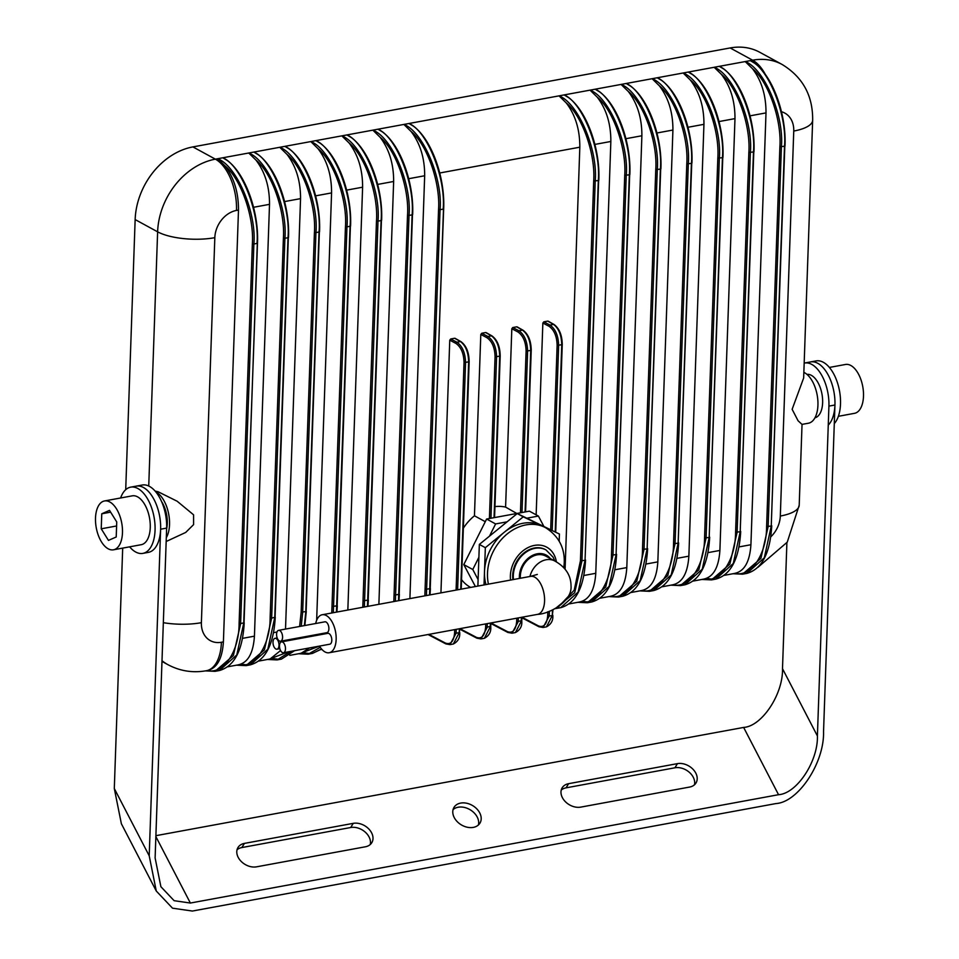 <?xml version="1.0" encoding="UTF-8"?>
<svg xmlns="http://www.w3.org/2000/svg" width="959" height="959" viewBox="0 0 959 959"><rect width="100%" height="100%" fill="white"/><g stroke="black" fill="none" stroke-linecap="round" stroke-linejoin="round"><path stroke-width="1.44" d="M814.958 417.8A22.081 11.52 -100.4 0 0 822.51 398.117A22.081 11.52 -100.4 0 0 811.374 375.341A22.081 11.52 -100.4 0 0 806.963 374.382M473.302 827.389A15.176 11.172 31.2 0 0 479.968 823.11A15.176 11.172 31.2 0 0 476.839 808.916A15.176 11.172 31.2 0 0 460.692 803.079A15.176 11.172 31.2 0 0 454.015 807.358A15.176 11.172 31.2 0 0 457.143 821.563A15.176 11.172 31.2 0 0 473.302 827.389M478.397 824.992A15.176 11.172 31.2 0 0 473.147 811.937A15.176 11.172 31.2 0 0 458.174 807.226A15.176 11.172 31.2 0 0 453.068 809.624M244.401 843.405A14.625 10.765 31.2 0 0 237.976 847.528A14.625 10.765 31.2 0 0 240.985 861.206A14.625 10.765 31.2 0 0 256.556 866.828L365.391 846.785A14.625 10.765 31.2 0 0 371.816 842.649A14.625 10.765 31.2 0 0 368.807 828.972A14.625 10.765 31.2 0 0 353.236 823.349L244.401 843.405L241.884 847.552A14.625 10.765 31.2 0 0 237.029 849.794M689.593 787.063A14.625 10.765 31.2 0 0 696.018 782.94A14.625 10.765 31.2 0 0 692.997 769.262A14.625 10.765 31.2 0 0 677.438 763.64L568.591 783.683A14.625 10.765 31.2 0 0 562.166 787.819A14.625 10.765 31.2 0 0 565.187 801.496A14.625 10.765 31.2 0 0 580.758 807.118L689.593 787.063M786.895 542.674L782.496 668.675L817.404 735.961C818.171 761.338 796.797 793.644 778.54 794.699L743.633 727.425L155.897 835.685M778.54 794.699L190.362 903.042L174.13 900.693L160.884 886.703L155.118 857.933L166.638 528.097A33.673 17.562 -100.4 0 0 142.256 485.026L136.238 486.129A33.673 17.562 -100.4 0 1 160.621 529.212L166.638 528.097M817.404 735.961L828.924 406.113A33.673 17.562 -100.4 0 0 804.541 363.041A33.673 17.562 -100.4 0 0 804.169 363.113M156.281 891.031L121.373 823.757L114.301 788.526L149.208 855.8L156.281 891.031L172.5 908.173L192.375 911.05L775.939 803.57C798.296 802.275 824.476 762.693 823.541 731.597L834.941 405.01A33.673 17.562 -100.4 0 0 810.571 361.927L804.541 363.041M122.692 548.116L114.301 788.526M743.633 727.425C761.89 726.371 783.263 694.064 782.496 668.675M370.234 844.531A14.625 10.765 31.2 0 0 365.103 832.004A14.625 10.765 31.2 0 0 350.718 827.509L241.884 847.552M694.436 784.822A14.625 10.765 31.2 0 0 689.305 772.295A14.625 10.765 31.2 0 0 674.92 767.787L566.074 787.842A14.625 10.765 31.2 0 0 561.231 790.084M149.208 855.8L160.621 529.212M834.294 423.578A33.673 17.562 -100.4 0 0 839.557 391.164A33.673 17.562 -100.4 0 0 823.337 362.286A33.673 17.562 -100.4 0 0 816.121 360.908L810.571 361.927A33.673 17.562 -100.4 0 1 817.775 363.305A33.673 17.562 -100.4 0 1 834.09 392.746A33.673 17.562 -100.4 0 1 828.264 425.113M838.382 416.302L854.505 413.329A24.838 12.958 -100.4 0 0 863.388 391.452A24.838 12.958 -100.4 0 0 850.825 365.487A24.838 12.958 -100.4 0 0 845.514 364.468L829.379 367.441M166.602 528.96A22.081 11.52 -100.4 0 0 161.532 501.485M129.621 546.834A33.673 17.562 -100.4 0 0 135.663 552A33.673 17.562 -100.4 0 0 142.879 553.379A33.673 17.562 -100.4 0 0 154.914 523.722A33.673 17.562 -100.4 0 0 137.88 488.527A33.673 17.562 -100.4 0 0 130.676 487.148A33.673 17.562 -100.4 0 0 120.618 497.985M142.879 553.379L148.429 552.348A33.673 17.562 -100.4 0 0 160.477 522.703A33.673 17.562 -100.4 0 0 143.442 487.508A33.673 17.562 -100.4 0 0 136.238 486.129L130.676 487.148M109.805 501.977A24.838 12.958 -100.4 0 0 104.495 500.958A24.838 12.958 -100.4 0 0 95.612 522.835A24.838 12.958 -100.4 0 0 108.175 548.8A24.838 12.958 -100.4 0 0 113.486 549.807A24.838 12.958 -100.4 0 0 122.368 527.941A24.838 12.958 -100.4 0 0 109.805 501.977M113.486 549.807L141.273 544.688A24.838 12.958 -100.4 0 0 150.155 522.823A24.838 12.958 -100.4 0 0 137.593 496.858A24.838 12.958 -100.4 0 0 132.282 495.839L104.495 500.958M101.234 528.805L108.463 540.397L116.219 536.98L116.746 521.96L109.518 510.368L101.762 513.784L101.234 528.805L116.602 525.976M110.633 512.154L101.762 513.784M285.482 648.931A5.514 2.877 -100.4 0 0 281.49 641.871A5.514 2.877 -100.4 0 0 279.489 645.671A5.514 2.877 -100.4 0 0 283.48 652.731A5.514 2.877 -100.4 0 0 285.482 648.931M283.48 652.731L329.8 644.196A5.514 2.877 -100.4 0 0 331.802 640.408A5.514 2.877 -100.4 0 0 327.798 633.348L281.49 641.871M278.997 645.395A5.514 2.877 -100.4 0 0 274.993 638.334A5.514 2.877 -100.4 0 0 273.003 642.134A5.514 2.877 -100.4 0 0 276.995 649.195A5.514 2.877 -100.4 0 0 278.997 645.395M324.945 633.863A5.514 2.877 -100.4 0 0 324.705 633.084M282.581 637.411A5.514 2.877 -100.4 0 0 278.578 630.351A5.514 2.877 -100.4 0 0 276.588 634.139A5.514 2.877 -100.4 0 0 280.579 641.211A5.514 2.877 -100.4 0 0 282.581 637.411M280.579 641.211L326.899 632.676A5.514 2.877 -100.4 0 0 328.889 628.876A5.514 2.877 -100.4 0 0 324.897 621.816L278.578 630.351M545.779 556.1A19.324 15.176 118.6 0 0 529.296 558.534A19.324 15.176 118.6 0 0 520.317 576.047A19.324 15.176 118.6 0 0 520.365 578.253A19.324 15.176 118.6 0 1 520.317 576.047A19.324 15.176 118.6 0 1 529.296 558.534A19.324 15.176 118.6 0 1 545.779 556.1L554.77 560.991A19.324 15.176 118.6 0 0 529.943 576.479M319.527 646.09A19.324 10.081 -100.4 0 0 329.165 652.743A19.324 10.081 -100.4 0 0 336.153 639.473A19.324 10.081 -100.4 0 0 322.176 614.755A19.324 10.081 -100.4 0 0 315.703 623.518M803.846 372.356A26.217 13.678 79.6 0 1 804.565 372.715A26.217 13.678 79.6 0 1 817.823 400.119A26.217 13.678 79.6 0 1 808.449 423.219L802.012 424.393L798.08 420.773L792.134 409.313L803.654 378.014L812.657 120.247C812.956 95.684 802.779 77.092 782.136 64.481L759.66 52.23A66.231 52.05 -61.4 0 0 730.147 47.95L192.903 146.907L215.379 159.158L217.693 158.726C236.825 165.835 256.724 212.73 253.883 243.994L256.988 243.43C259.733 212.167 240.937 165.08 222.788 157.791L227.115 160.393C245.168 173.351 258.966 211.232 257.492 243.142L243.718 623.218L236.789 654.937L219.359 670.545L215.044 671.336L205.574 670.856M155.106 491.08L158.151 491.775L177.151 501.233L193.574 514.815L193.586 524.621L185.722 532.425L166.171 541.511M166.303 537.675A26.217 13.678 -100.4 0 0 168.376 512.562A26.217 13.678 -100.4 0 0 156.161 492.135A26.217 13.678 -100.4 0 0 155.861 491.979M545.719 549.783A24.838 19.516 118.6 0 0 545.419 549.615A24.838 19.516 118.6 0 0 524.225 552.744A24.838 19.516 118.6 0 0 512.693 575.256A24.838 19.516 118.6 0 0 512.921 579.62M559.193 541.164L559.433 534.031L523.23 516.829L485.338 547.685L484.499 571.708A44.15 34.704 -61.4 0 1 504.278 532.257A44.15 34.704 -61.4 0 1 541.332 525.436A44.15 34.704 -61.4 0 1 542.686 526.119L545.683 527.75A44.15 34.704 -61.4 0 0 507.994 533.312A44.15 34.704 -61.4 0 0 487.496 573.35A44.15 34.704 -61.4 0 0 488.431 584.127M485.949 584.582A44.15 34.704 -61.4 0 1 484.499 571.708L484.031 584.942M559.433 534.031L517.237 513.556L479.344 544.412L477.882 586.069M478.889 557.299L472.775 569.502L478.109 579.596M507.083 521.828L495.611 523.938L489.498 536.153M543.741 526.155L538.395 516.062L526.935 518.172M538.395 516.062L529.404 511.159L486.621 519.035L463.784 564.599L475.388 586.536M536.153 514.839L542.854 323.039L543.813 321.828L547.697 321.109L553.523 324.406L549.975 325.065C555.489 328.985 558.378 335.806 558.641 345.528L552.192 530.171M558.701 606.603L574.201 590.205L580.435 560.775L593.693 180.975C595.635 154.075 582.137 115.715 566.254 102.937C575.364 114.876 579.883 129.621 579.823 147.195L565.091 569.202M440.936 592.878L449.759 340.181L450.718 338.971L454.602 338.251L460.44 341.548L456.88 342.207C462.406 346.127 465.295 352.948 465.547 362.67L457.623 589.809M489.414 518.519L495.06 356.808C494.82 347.733 492.123 341.368 486.956 337.712L480.795 334.463L474.453 515.798A44.15 34.704 118.6 0 0 463.353 528.193M461.555 579.644A44.15 34.704 118.6 0 0 470.605 587.411M480.795 334.463L481.754 333.252L485.638 332.533L491.464 335.83L487.903 336.489C493.429 340.409 496.318 347.242 496.582 356.964L490.948 518.244M520.449 512.813L526.095 351.09C525.856 342.015 523.146 335.65 517.992 331.994L511.818 328.745L505.597 507.107A44.15 34.704 118.6 0 0 494.928 506.64M511.818 328.745L512.777 327.534L516.661 326.827L522.499 330.124L518.939 330.771C524.465 334.703 527.354 341.524 527.606 351.246L521.984 512.526M474.453 515.798L485.29 521.684M459.912 628.672L476.491 637.387C481.718 639.185 484.763 635.841 485.614 627.354L485.733 623.913M505.597 507.107L516.805 513.485M490.948 622.954L507.527 631.669C512.753 633.479 515.798 630.135 516.649 621.636L516.769 618.195M424.849 595.839L438.551 209.553C440.481 182.654 426.995 144.294 411.099 131.515C420.21 143.454 424.741 158.199 424.669 175.761L409.901 598.596M411.099 131.515L403.871 124.43C423.003 131.539 442.902 178.434 440.061 209.709L443.166 209.134C445.923 177.883 427.115 130.784 408.966 123.495L413.293 126.097C431.358 139.067 445.156 176.935 443.669 208.846L429.524 594.976M393.825 601.557L407.515 215.272C409.445 188.372 395.959 150.012 380.064 137.221L372.847 130.148L377.942 129.213L382.269 131.815C400.323 144.773 414.12 182.654 412.646 214.564L412.13 214.852C414.887 183.601 396.079 136.502 377.942 129.213L559.025 95.864C578.157 102.961 598.056 149.856 595.215 181.131L581.945 560.931L574.705 592.698L555.237 608.641L560.703 607.67L578.121 592.075L585.05 560.356L580.435 560.775M380.064 137.221C389.186 149.16 393.705 163.917 393.646 181.479L378.877 604.314M362.79 607.275L376.479 220.99C378.421 194.09 364.923 155.73 349.04 142.939L341.812 135.866L346.906 134.931L351.234 137.533C369.299 150.491 383.097 188.372 381.61 220.282L381.107 220.57C383.864 189.307 365.055 142.208 346.906 134.931L372.847 130.148C391.979 137.257 411.879 184.152 409.025 215.427L412.13 214.852L398.5 600.694M349.04 142.939C358.151 154.878 362.67 169.635 362.61 187.197L347.841 610.02M331.766 612.981L345.456 226.708C347.386 199.808 333.9 161.436 318.004 148.657L310.788 141.584L315.883 140.637L320.21 143.239C338.263 156.209 352.061 194.078 350.574 225.988L350.071 226.276C352.828 195.025 334.02 147.926 315.883 140.637L341.812 135.866C360.944 142.975 380.843 189.87 378.002 221.133L381.107 220.57L367.465 606.412M318.004 148.657C327.127 160.597 331.646 175.353 331.574 192.915L316.65 620.281M309.493 647.936L301.15 653.259L289.81 655.357M299.616 626.479L301.162 612.214L314.42 232.414C316.362 205.514 302.864 167.154 286.981 154.375L279.752 147.29L284.847 146.355L289.174 148.957C307.24 161.927 321.037 199.796 319.551 231.706L319.047 231.994C321.804 200.743 302.996 153.644 284.847 146.355L310.788 141.584C329.908 148.681 349.807 195.576 346.966 226.851L350.071 226.276L336.441 612.13M286.981 154.375C296.091 166.315 300.611 181.059 300.551 198.633L285.518 629.068M280.567 650.538L270.114 658.977L258.786 661.063M255.945 160.081C265.056 172.033 269.587 186.777 269.515 204.339L254.435 636.165C253.296 653.163 247.925 662.717 238.323 664.815C254.519 668.903 270.15 645.863 270.126 617.932L283.396 238.132C285.326 211.232 271.841 172.872 255.945 160.081L248.729 153.008L253.823 152.073L258.151 154.675C276.204 167.633 290.002 205.514 288.515 237.424L288.012 237.712C290.769 206.461 271.96 159.362 253.823 152.073L279.752 147.29C298.884 154.399 318.784 201.294 315.943 232.569L319.047 231.994L305.777 611.794L304.387 625.592M238.491 210.057L223.411 641.883C222.272 658.881 216.89 668.435 207.288 670.521C223.483 674.621 239.127 651.569 239.103 623.65L252.361 243.85C254.303 216.95 240.805 178.59 224.921 165.799C234.032 177.739 238.551 192.495 238.491 210.057L236.489 210.429A24.838 19.516 118.6 0 0 214.828 237.676L201.39 622.679A24.838 19.516 118.6 0 0 221.409 642.254L223.411 641.883M224.921 165.799L217.693 158.726L248.729 153.008C267.849 160.117 287.748 207.012 284.907 238.288L288.012 237.712L274.753 617.512L267.825 649.219L250.383 664.827C265.391 660.559 273.687 644.688 275.257 617.224L271.649 618.076L264.408 649.854L246.079 665.63L236.621 665.15M610.847 141.476L595.767 573.302C594.628 590.3 589.258 599.843 579.656 601.94C595.851 606.028 611.482 582.988 611.47 555.057L624.729 175.269C626.659 148.369 613.173 109.997 597.277 97.219C606.4 109.158 610.919 123.915 610.847 141.476L594.892 144.413M566.254 102.937L559.025 95.864L564.12 94.917L568.447 97.518C586.512 110.489 600.31 148.357 598.824 180.268L598.32 180.556C601.077 149.304 582.269 102.205 564.12 94.917L590.061 90.146C609.181 97.243 629.092 144.138 626.239 175.413L612.981 555.213L605.74 586.98L587.411 602.755L577.953 602.288M597.277 97.219L590.061 90.146L595.155 89.211L599.483 91.812C617.536 104.771 631.334 142.639 629.847 174.55L629.344 174.838C632.101 143.586 613.292 96.487 595.155 89.211L621.084 84.428C640.216 91.537 660.116 138.432 657.275 169.695L644.016 549.495L636.764 581.262L618.435 597.037L608.977 596.57M641.883 135.758L626.802 567.584C625.664 584.582 620.293 594.124 610.691 596.222C626.874 600.322 642.518 577.27 642.494 549.351L655.764 169.551C657.694 142.651 644.196 104.291 628.313 91.501C637.423 103.44 641.943 118.197 641.883 135.758L625.927 138.695M628.313 91.501L621.084 84.428L626.179 83.493L630.507 86.094C648.572 99.053 662.369 136.933 660.883 168.844L660.379 169.132C663.137 137.868 644.328 90.781 626.179 83.493L652.12 78.71C671.252 85.819 691.151 132.714 688.298 163.989L675.04 543.777L667.8 575.556L649.471 591.331L640.013 590.852M672.918 130.04L657.838 561.866C656.687 578.864 651.317 588.418 641.715 590.516C657.91 594.604 673.542 571.564 673.53 543.633L686.788 163.833C688.718 136.933 675.232 98.573 659.336 85.783C668.459 97.734 672.978 112.479 672.918 130.04L656.951 132.989M659.336 85.783L652.12 78.71L657.215 77.775L661.542 80.376C679.595 93.335 693.393 131.215 691.918 163.126L691.415 163.414C694.16 132.162 675.352 85.063 657.215 77.775L683.144 72.992C702.276 80.1 722.175 126.996 719.334 158.271L706.076 538.071L698.835 569.838L680.494 585.613L684.822 584.81L702.252 569.202L709.181 537.496L704.553 537.915L717.823 158.115C719.753 131.215 706.268 92.855 690.372 80.076C699.483 92.016 704.014 106.761 703.942 124.334L688.862 556.16C687.723 573.146 682.352 582.7 672.75 584.798C688.946 588.886 704.577 565.846 704.553 537.915M690.372 80.076L683.144 72.992L688.238 72.057L692.566 74.658C710.631 87.629 724.429 125.497 722.942 157.408L722.439 157.696C725.196 126.444 706.387 79.345 688.238 72.057L714.179 67.286C733.311 74.382 753.211 121.278 750.37 152.553L737.099 532.353L729.859 564.12L711.53 579.895L702.072 579.416M734.978 118.616L719.897 550.442C718.747 567.44 713.376 576.982 703.774 579.08C719.969 583.168 735.601 560.128 735.589 532.197L748.847 152.409C750.789 125.509 737.291 87.137 721.408 74.358C730.518 86.298 735.038 101.055 734.978 118.616L719.01 121.553M721.408 74.358L714.179 67.286L719.274 66.339L723.601 68.94C741.655 81.911 755.452 119.779 753.978 151.69L753.474 151.978C756.219 120.726 737.423 73.627 719.274 66.339L745.215 61.568C764.335 68.676 784.234 115.571 781.393 146.835L768.135 526.635L760.895 558.402L742.566 574.177L733.108 573.71M766.001 112.898L750.921 544.724C749.782 561.722 744.412 571.264 734.81 573.362C751.005 577.462 766.637 554.41 766.613 526.491L779.883 146.691C781.813 119.791 768.327 81.431 752.431 68.64C761.542 80.58 766.073 95.337 766.001 112.898L750.046 115.835M752.431 68.64L745.215 61.568L750.31 60.633L754.637 63.234C772.69 76.193 786.488 114.061 785.001 145.984L784.498 146.271C787.255 115.008 768.447 67.909 750.31 60.633L752.623 60.201L730.147 47.95M125.713 489.689L135.147 219.575A66.231 52.05 -61.4 0 1 192.903 146.907M771.575 525.568L771.743 525.772C770.173 553.247 761.878 569.119 746.869 573.386L764.311 557.778L771.24 526.059L766.613 526.491M706.507 578.433L713.724 579.356M740.54 531.286L740.708 531.49C739.137 558.965 730.854 574.837 715.846 579.104L733.275 563.496L740.204 531.777L735.589 532.197M709.516 537.004L709.684 537.208C708.114 564.683 699.818 580.543 684.81 584.81L684.822 584.81M678.481 542.722L678.648 542.926C677.078 570.389 668.795 586.261 653.786 590.528L671.216 574.921L678.145 543.214L673.53 543.633M647.457 548.428L647.625 548.632C646.054 576.107 637.759 591.979 622.751 596.246L640.18 580.639L647.121 548.92L642.494 549.351M582.389 601.293L589.605 602.216M616.421 554.146L616.589 554.35C615.019 581.825 606.735 597.697 591.727 601.964L609.157 586.357L616.086 554.638L611.47 555.057M556.52 607.946L558.57 607.934M585.398 559.864L585.553 560.068C583.995 587.543 575.7 603.415 560.691 607.682L560.703 607.67M252.361 243.85L253.883 243.994L240.613 623.794L233.373 655.56L215.044 671.336L205.394 670.892M241.057 664.155L248.261 665.09M314.42 232.414L315.943 232.569L302.672 612.369L301.234 626.179M290.697 651.401L277.103 659.912L267.645 659.432M272.08 658.437L279.297 659.372M267.477 659.468L277.103 659.912L281.431 659.109L294.341 650.729M269.431 659.109L288.299 651.844M345.456 226.708L346.966 226.851L333.324 612.693M320.282 647.301L308.139 654.194L298.681 653.714M303.116 652.731L310.332 653.654M298.513 653.75L308.127 654.194L312.454 653.403L321.541 648.967M300.467 653.391L319.335 646.126M376.479 220.99L378.002 221.133L364.348 606.987M407.515 215.272L409.025 215.427L395.384 601.269M438.551 209.553L440.061 209.709L426.407 595.551M456.088 590.085L464.036 362.526C463.796 353.451 461.087 347.086 455.921 343.418L449.759 340.181M428.889 634.379L445.456 643.093C450.694 644.904 453.727 641.559 454.59 633.06L454.71 629.631M453.355 644.004L459.205 632.64L456.1 633.216L449.975 644.628L453.355 644.004C458.078 641.463 460.2 637.579 459.709 632.353L459.541 632.149M460.728 589.234L468.651 362.106C468.424 352.373 465.69 345.528 460.44 341.548A1.103 0.875 -60.5 0 1 460.943 341.632L455.105 338.335M487.268 623.626L487.136 627.498L480.998 638.91L484.391 638.286L490.241 626.922L490.373 623.062M494.053 517.668L499.687 356.388C499.459 346.655 496.714 339.81 491.464 335.83A1.103 0.875 -60.5 0 1 491.979 335.914L486.141 332.617M518.304 617.92L518.16 621.78L512.034 633.192L515.415 632.568L521.264 621.216L521.408 617.344M525.088 511.95L530.711 350.67C530.483 340.948 527.75 334.092 522.499 330.124A1.103 0.875 -60.5 0 1 523.003 330.196L517.165 326.899M550.694 529.464L557.131 345.372C556.879 336.309 554.182 329.932 549.016 326.276L542.854 323.039M521.984 617.236L538.55 625.951C543.777 627.761 546.822 624.417 547.673 615.918L547.829 611.77M546.45 626.85L552.3 615.498L549.195 616.074L543.07 627.474L546.45 626.85C551.173 624.321 553.295 620.437 552.804 615.21L552.636 615.007M555.225 531.742L561.746 344.952C561.518 335.23 558.773 328.374 553.523 324.406A1.103 0.875 -60.5 0 1 554.038 324.49L548.2 321.181M472.775 569.502L463.784 564.599M495.611 523.938L486.621 519.035M523.23 516.829L517.237 513.556M485.338 547.685L479.344 544.412M155.861 836.572L190.362 903.042M834.941 405.01L828.924 406.113M674.92 767.787L677.438 763.64M566.074 787.842L568.591 783.683M350.718 827.509L353.236 823.349M554.77 560.991C565.558 567.021 570.977 575.34 571.025 585.949C572.367 601.94 548.464 614.156 537.579 614.359A19.324 10.081 -100.4 0 0 544.568 601.077A19.324 10.081 -100.4 0 0 530.579 576.371L322.176 614.755M513.461 579.524A24.838 19.516 -61.4 0 1 513.293 575.592A24.838 19.516 -61.4 0 1 524.825 553.067A24.838 19.516 -61.4 0 1 546.019 549.939L553.151 557.215L554.71 560.967M550.346 558.582A20.427 16.051 118.6 0 0 531.502 555.932A20.427 16.051 118.6 0 0 519.394 576.215A20.427 16.051 118.6 0 0 519.43 578.421M510.56 580.051A27.595 21.685 -61.4 0 1 510.38 575.688A27.595 21.685 -61.4 0 1 532.053 545.983A27.595 21.685 -61.4 0 1 556.388 561.926M521.6 620.725L516.649 621.636M490.576 626.431L485.614 627.354M494.556 517.584L500.19 356.101L495.06 356.808M525.58 511.866L531.226 350.383L526.095 351.09M579.823 147.195L439.737 172.992M523.003 330.196C528.349 334.152 531.082 340.889 531.226 350.383L531.058 350.179M491.979 335.914C497.313 339.87 500.059 346.595 500.19 356.101L500.023 355.897M424.669 175.761L408.714 178.71M393.646 181.479L377.678 184.416M362.61 187.197L346.655 190.134M331.574 192.915L315.619 195.852M300.551 198.633L284.595 201.57M273.555 632.652L276.971 632.017M269.515 204.339L253.56 207.288M242.531 638.358L254.435 636.165M208.055 670.413L206.437 670.713A41.393 21.589 -100.4 0 0 221.409 642.254M148.741 486.033L157.624 231.826A66.231 52.05 -61.4 0 1 215.379 159.158A41.393 21.589 79.6 0 1 236.489 210.429M583.863 575.496L595.767 573.302M614.887 569.778L626.802 567.584M645.922 564.06L657.838 561.866M676.946 558.354L688.862 556.16M703.942 124.334L687.987 127.271M707.982 552.636L719.897 550.442M739.005 546.918L750.921 544.724M770.772 536.848A24.838 19.516 118.6 0 0 780.314 516.05L793.752 131.047A24.838 19.516 118.6 0 0 781.465 111.735M765.498 74.718A41.393 21.589 -100.4 0 0 752.623 60.201A66.231 52.05 -61.4 0 1 782.136 64.481M214.828 237.676A41.393 13.75 2 0 1 157.624 231.826L135.147 219.575M206.437 670.713C192.927 673.122 180.136 671.132 168.053 664.743A66.231 52.05 -61.4 0 1 162.011 660.715M163.33 622.691A41.393 13.75 2 0 0 201.39 622.679M780.314 516.05A41.393 13.75 2 0 0 799.207 505.237L802.036 424.393M793.752 131.047A41.393 13.75 2 0 0 812.657 120.247M784.834 145.78L771.24 526.059L784.498 146.271L779.883 146.691M753.81 151.486L740.204 531.777L753.474 151.978L748.847 152.409M722.774 157.204L709.181 537.496L722.439 157.696L717.823 158.115M691.751 162.922L678.145 543.214L691.415 163.414L686.788 163.833M660.715 168.64L647.121 548.92L660.379 169.132L655.764 169.551M629.691 174.346L616.086 554.638L629.344 174.838L624.729 175.269M598.656 180.064L585.05 560.356L598.32 180.556L593.693 180.975M239.103 623.65L244.221 622.93C242.651 650.406 234.368 666.277 219.359 670.545M283.396 238.132L284.907 238.288L271.649 618.076L270.126 617.932M301.162 612.214L306.281 611.506L304.854 625.508M332.198 606.496L337.316 605.788L336.921 612.034M363.221 600.79L368.352 600.07L367.944 606.316M394.257 595.071L399.376 594.364L398.98 600.61M425.281 589.353L430.411 588.646L430.016 594.892M443.502 208.642L430.243 588.442M412.478 214.36L399.208 594.16M381.442 220.079L368.184 599.866M350.419 225.785L337.148 605.585M319.383 231.503L306.125 611.303M288.347 237.221L275.089 617.021M257.324 242.939L244.054 622.727M450.718 338.971L456.88 342.207A1.103 0.863 -62.3 0 0 455.921 343.418M459.841 628.684L459.205 632.64L459.349 628.768M461.219 589.138L469.155 361.819L464.036 362.526M456.232 629.344L456.1 633.216L454.59 633.06M481.754 333.252L487.903 336.489A1.103 0.863 -62.3 0 0 486.956 337.712M512.777 327.534L518.939 330.771A1.103 0.863 -62.3 0 0 517.992 331.994M543.813 321.828L549.975 325.065A1.103 0.863 -62.3 0 0 549.016 326.276M552.995 609.744L552.3 615.498L552.492 609.972M555.705 532.005L562.25 344.665L557.131 345.372M549.363 611.231L549.195 616.074L547.673 615.918M554.038 324.49C559.373 328.446 562.118 335.171 562.25 344.665L562.082 344.461M538.55 625.951A1.103 0.863 117.7 0 0 538.958 626.754L521.888 617.776M507.527 631.669A1.103 0.863 117.7 0 0 507.922 632.472L490.852 623.494M476.491 637.387A1.103 0.863 117.7 0 0 476.899 638.191L459.817 629.212M460.943 341.632C466.29 345.588 469.023 352.313 469.155 361.819L468.987 361.615M445.456 643.093A1.103 0.863 117.7 0 0 445.863 643.897L428.062 634.534M274.993 638.334L277.187 637.927M537.579 614.359L329.165 652.743M537.328 574.417L530.579 576.371M276.995 649.195L279.848 648.668M545.419 549.615L546.019 549.939M563.808 567.776L564.252 562.837C564.803 547.769 558.606 536.069 545.683 527.75M515.415 632.568C520.138 630.039 522.259 626.155 521.768 620.929L521.9 617.248M484.379 638.286C489.114 635.745 491.224 631.873 490.744 626.635L490.876 622.966M320.845 649.639L321.948 649.435M227.751 666.781L239.091 664.695M569.083 603.918L580.423 601.832M600.118 598.2L611.458 596.114M631.142 592.482L642.482 590.396M662.178 586.764L673.518 584.678M693.213 581.058L704.541 578.96M724.237 575.34L735.577 573.254M168.053 664.743L161.975 661.434M757.958 567.296L787.255 542.147L799.207 505.237M746.881 573.386L742.566 574.177L732.94 573.734M715.846 579.104L711.53 579.895L701.904 579.452M653.786 590.528L649.471 591.331L639.845 590.888M622.763 596.246L618.435 597.037L608.809 596.594M591.727 601.964L587.411 602.755L577.786 602.312M246.079 665.63L250.395 664.827M670.868 585.17L680.494 585.613M236.453 665.186L246.067 665.63M321.601 649.051L312.454 653.403M294.629 650.681L281.419 659.109M538.958 626.754L543.058 627.474M507.922 632.472L512.034 633.192M476.899 638.191L480.998 638.91M445.863 643.897L449.975 644.628"/></g></svg>
